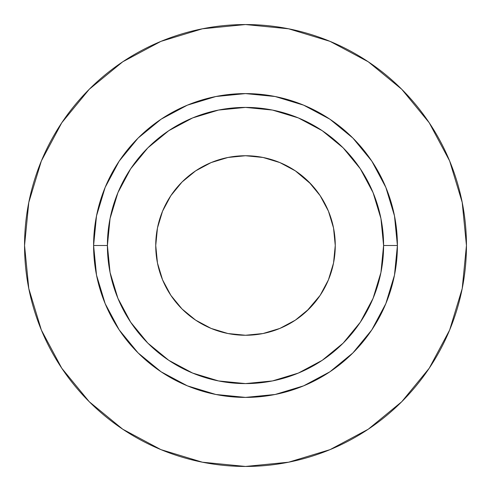 <?xml version="1.0" encoding="UTF-8"?>
<svg xmlns="http://www.w3.org/2000/svg" width="491" height="491" viewBox="0 0 491 491"><rect width="100%" height="100%" fill="white"/><g stroke="black" fill="none" stroke-linecap="round" stroke-linejoin="round"><path stroke-width="0.74" d="M308.968 182.032L320.132 195.633L328.43 211.148L333.536 227.99L335.261 245.5A89.761 89.761 0 0 1 245.5 335.261A89.761 89.761 0 0 1 155.739 245.5L157.464 227.99L162.57 211.148L170.868 195.633L182.032 182.032L195.633 170.868L211.148 162.57L227.99 157.464L245.5 155.739L263.01 157.464L279.852 162.57L295.367 170.868L311.018 184.143M383.594 245.5L397.403 245.5A151.903 151.903 0 0 1 245.5 397.403A151.903 151.903 0 0 1 93.597 245.5L107.406 245.5A138.094 138.094 0 0 1 245.5 107.406A138.094 138.094 0 0 1 383.594 245.5A138.094 138.094 0 0 1 245.5 383.594A138.094 138.094 0 0 1 107.406 245.5L110.058 272.444L117.92 298.344L130.68 322.219L147.852 343.148L168.781 360.32L192.656 373.08L218.556 380.942L245.5 383.594L272.444 380.942L298.344 373.08L322.219 360.32L343.148 343.148L360.32 322.219L373.08 298.344L380.942 272.444L383.594 245.5L380.942 218.556L373.08 192.656L360.32 168.781L343.148 147.852L322.219 130.68L298.344 117.92L272.444 110.058L245.5 107.406L218.556 110.058L192.656 117.92L168.781 130.68L147.852 147.852L130.68 168.781L117.92 192.656L110.058 218.556L107.406 245.5L93.597 245.5L96.518 215.868L105.16 187.372L119.196 161.109L138.088 138.088L161.109 119.196L187.372 105.16L215.868 96.518L245.5 93.597L275.132 96.518L303.628 105.16L329.891 119.196L352.912 138.088L371.804 161.109L385.84 187.372L394.482 215.868L397.403 245.5L394.482 275.132L385.84 303.628L371.804 329.891L352.912 352.912L329.891 371.804L303.628 385.84L275.132 394.482L245.5 397.403L215.868 394.482L187.372 385.84L161.109 371.804L138.088 352.912L119.196 329.891L105.16 303.628L96.518 275.132L93.597 245.5A151.903 151.903 0 0 1 245.5 93.597A151.903 151.903 0 0 1 397.403 245.5L383.594 245.5M24.55 245.5A220.95 220.95 0 0 1 245.5 24.55A220.95 220.95 0 0 1 466.45 245.5A220.95 220.95 0 0 1 245.5 466.45A220.95 220.95 0 0 1 24.55 245.5L28.797 288.604L41.367 330.056L61.786 368.256L89.264 401.736L122.744 429.214L160.944 449.633L202.396 462.203L245.5 466.45L288.604 462.203L330.056 449.633L368.256 429.214L401.736 401.736L429.214 368.256L449.633 330.056L462.203 288.604L466.45 245.5L462.203 202.396L449.633 160.944L429.214 122.744L401.736 89.264L368.256 61.786L330.056 41.367L288.604 28.797L245.5 24.55L202.396 28.797L160.944 41.367L122.744 61.786L89.264 89.264L61.786 122.744L41.367 160.944L28.797 202.396L24.55 245.5M429.214 122.744L401.736 89.264L368.311 61.829M122.744 61.786L89.264 89.264L61.829 122.689M61.786 368.256L89.264 401.736L122.689 429.171M368.256 429.214L401.736 401.736L429.171 368.311M308.968 308.968L295.367 320.132L279.852 328.43L263.01 333.536L245.5 335.261L227.99 333.536L211.148 328.43L195.633 320.132L182.032 308.968L170.868 295.367L162.57 279.852L157.464 263.01L155.739 245.5A89.761 89.761 0 0 1 245.5 155.739A89.761 89.761 0 0 1 335.261 245.5L333.536 263.01L328.43 279.852L320.132 295.367L306.857 311.018M195.633 320.132L182.032 308.968M170.868 195.633L182.032 182.032"/></g></svg>
